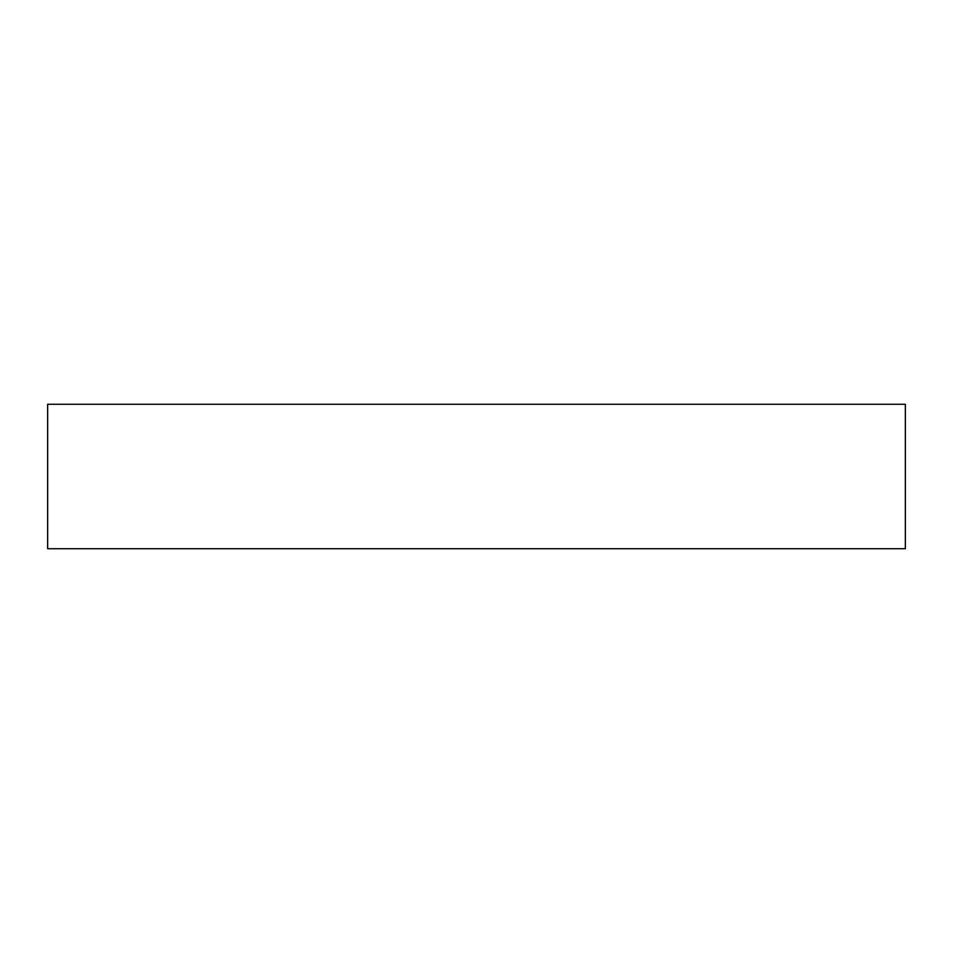 <?xml version="1.0" encoding="UTF-8"?>
<svg xmlns="http://www.w3.org/2000/svg" width="953" height="953" viewBox="0 0 953 953"><rect width="100%" height="100%" fill="white"/><g stroke="black" fill="none" stroke-linecap="round" stroke-linejoin="round"><path stroke-width="1.43" d="M905.35 548.725L47.65 548.725L47.65 404.275L905.35 404.275L905.35 548.725"/></g></svg>
